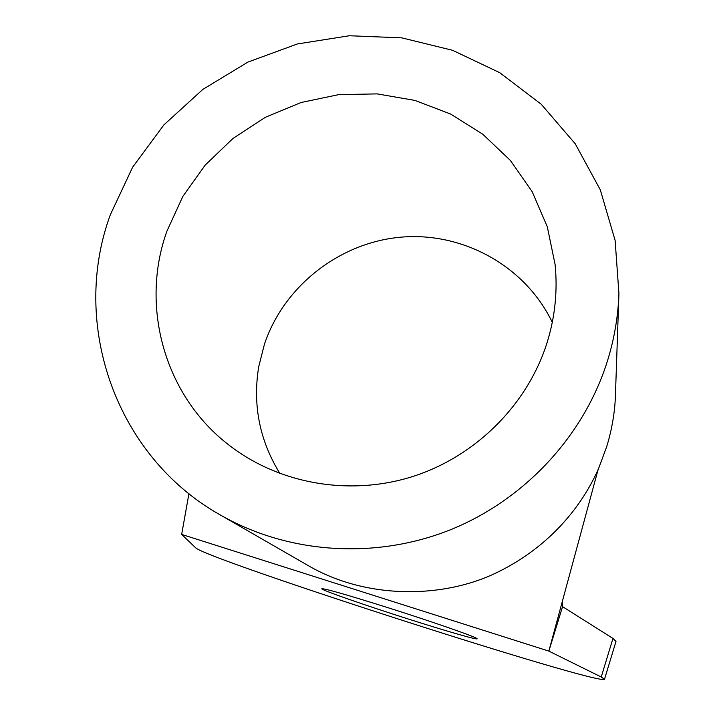 <?xml version="1.0" encoding="UTF-8"?>
<svg xmlns="http://www.w3.org/2000/svg" width="715" height="715" viewBox="0 0 715 715"><rect width="100%" height="100%" fill="white"/><g stroke="black" fill="none" stroke-linecap="round" stroke-linejoin="round"><path stroke-width="1.07" d="M390.22 608.402C435.408 622.756 478.237 637.78 477.084 638.763C477.826 640.238 445.347 630.853 407.684 618.824C365.061 605.265 322.161 590.34 321.768 588.811C323.913 588.159 346.73 594.692 390.22 608.402M279.94 473.58C259.617 440.592 252.538 405.003 258.696 366.813L264.496 344.004C284.257 285.482 340.367 242.01 402.125 237.067C463.856 232.134 525.534 266.552 552.284 322.367M546.984 342.95C527.411 404.672 475.975 456.152 413.038 476.422C350.028 496.46 279.476 484.153 229.265 445.311C164.7 396.146 139.791 306.637 166.881 231.249L182.852 196.402L205.187 165.085L233.036 138.397L265.39 117.287L301.069 102.513L338.803 94.612L377.234 93.897L414.959 100.431L450.611 114.034L482.831 134.268L510.376 160.446L532.166 191.656L547.288 226.744L555.081 264.407C557.745 290.88 555.046 317.067 546.984 342.95M615.561 391.427L615.481 394.671C614.891 412.215 611.942 429.608 606.642 446.839L597.883 470.434M110.387 214.643L132.633 167.194L163.869 124.919L202.801 89.438L247.899 62.089L297.395 43.955L349.367 35.75L401.785 37.859L452.595 50.3L499.714 72.68L541.201 104.22L575.235 143.778L600.287 189.806L615.123 240.446L618.931 293.588C618.135 316.325 614.328 338.704 607.518 360.744C583.994 436.007 524.336 500.277 449.342 530.217C374.213 559.809 287.68 553.607 220.274 514.943C115.616 456.286 70.007 323.904 110.387 214.643M598.151 469.514C582.761 503.986 551.926 545.572 497.604 572.197C443.666 598.821 366.294 599.626 307.906 565.422L220.274 514.943M598.133 469.505L548.852 651.106L562.553 606.651L562.187 601.941M188.948 493.6L181.664 534.418L548.852 651.106L601.235 677.007L604.515 679.25C600.949 686.257 207.716 559.747 195.696 547.842L181.664 534.418M562.553 606.651L612.961 638.424L615.99 641.444L604.515 679.25M612.961 638.424L601.235 677.007M615.454 394.671L618.931 293.588"/></g></svg>
